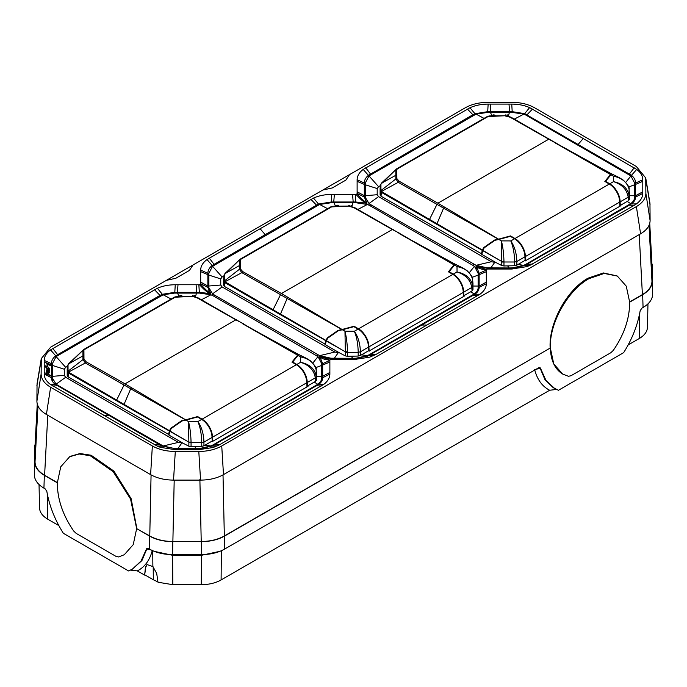 <?xml version="1.0" encoding="UTF-8"?>
<svg xmlns="http://www.w3.org/2000/svg" width="687" height="687" viewBox="0 0 687 687"><rect width="100%" height="100%" fill="white"/><g stroke="black" fill="none" stroke-linecap="round" stroke-linejoin="round"><path stroke-width="1.03" d="M647.463 327.089L647.463 327.287C647.248 331.649 644.509 335.402 639.245 338.536L639.803 312.774M628.158 344.934L639.245 338.536M539.853 367.528L545.066 379.894L553.284 387.708L558.445 390.285L623.65 352.646C632.134 339.146 637.639 325.183 640.164 310.747L641.838 308.197L643.066 307.484C649.327 303.766 652.521 299.317 652.65 294.13L652.641 277.101L651.817 261.799M556.934 389.409L549.677 390.242C542.223 386.446 537.225 379.585 534.675 369.658M147.138 564.465L145.79 567.093L144.631 575.113L145.464 567.282L146.975 564.551L152.875 566.56L156.696 573.413L157.993 582.241L172.823 584.689L201.274 584.689C208.968 584.62 215.581 583.04 221.102 579.948L549.677 390.242M157.941 581.906L153.321 579.759L153.21 566.912M144.957 574.925L153.321 579.759M144.631 575.113L137.323 570.897C144.777 567.101 149.775 560.24 152.325 550.313M130.066 570.064L137.323 570.897M35.183 442.454L34.359 457.757L34.35 474.786C34.479 479.973 37.673 484.421 43.934 488.139L45.162 488.852L46.836 491.403C49.361 505.838 54.866 519.801 63.35 533.292L128.555 570.94L132.342 569.154L141.033 561.073L146.503 548.947L151.14 549.969M58.842 525.589L47.755 519.192C42.491 516.057 39.752 512.304 39.537 507.942L39.537 507.736M540.016 367.597L540.497 368.292L538.754 367.717L224.623 549.076L224.451 536.118L550.347 347.966C550.802 360.589 554.924 369.288 562.696 374.072L568.45 376.287L562.696 374.072L553.765 363.981L550.347 347.966C549.239 323.491 567.763 290.266 588.974 278.664L604.225 273.435L617.321 276.062L626.261 286.153L629.67 302.168C629.644 318.459 624.174 334.535 613.285 350.404L610.812 352.74L570.957 375.755L568.45 376.287L570.957 375.755L610.812 352.74L613.285 350.404C624.2 334.535 629.67 318.459 629.67 302.168L642.663 294.663C648.906 290.945 652.1 286.496 652.238 281.309L652.238 264.478M554.658 388.498L545.967 380.418L540.497 368.292L536.083 369.254M219.909 551.335L201.54 555.285L201.54 554.4M172.823 584.689L172.557 555.285L201.54 555.285L201.274 584.689M172.557 554.607L172.557 555.285L154.189 551.335M132.342 569.154L141.934 560.549L147.147 548.183M550.347 347.966L224.331 535.963C217.899 539.57 210.188 541.416 201.222 541.493L172.875 541.493C163.901 541.416 156.198 539.57 149.766 535.963L136.653 528.621L133.235 544.636L124.304 554.718L118.55 556.942L116.043 556.401L76.188 533.395L73.715 531.06L76.188 533.395L116.043 556.401L118.55 556.942L124.304 554.718L133.235 544.628L136.653 528.621L149.646 536.118C156.095 539.724 163.798 541.562 172.772 541.648L172.6 554.607C163.626 554.529 155.915 552.683 149.474 549.076L149.646 536.118M34.762 445.133L34.762 461.965C34.891 467.151 38.086 471.6 44.337 475.318L57.33 482.824C57.356 499.106 62.826 515.19 73.715 531.06C62.8 515.19 57.33 499.106 57.33 482.824L60.748 466.808L69.679 456.718L79.211 454.004L90.272 455.747L113.132 471.617L130.547 498.985L136.653 528.621M149.474 549.076L148.246 548.363L146.503 548.947L146.984 548.252M224.623 549.076C218.183 552.683 210.471 554.529 201.489 554.607L172.6 554.607M224.451 536.118C218.011 539.733 210.299 541.571 201.325 541.648L172.772 541.648M37.278 404.076L35.028 445.545L37.261 404.025M35.028 445.545L35.028 461.904L37.983 406.017M57.33 482.6L44.603 475.249C38.352 471.531 35.166 467.083 35.028 461.904M136.85 528.509L131.131 498.659L113.973 471.145L91.148 455.241L80.018 453.54L70.366 456.323M629.67 301.945L642.397 294.594C648.648 290.884 651.834 286.436 651.972 281.249L651.954 264.297L649.739 223.369M617.012 275.891L603.401 272.954L588.081 278.158C566.852 289.759 548.681 323.182 550.15 347.854M487.667 268.299L512.236 268.299L524.662 265.526L629.438 205.155L634.195 205.344L529.625 265.517L526.783 266.633L511.755 269.021L487.418 269.021L486.319 269.647C482.3 269.587 479.045 268.634 476.563 266.779L477.542 266.47L487.667 268.299L487.074 269.038M629.472 205.138L631.293 203.979L636.445 203.884C640.61 200.793 642.723 197.289 642.783 193.373L642.783 179.745C642.723 175.915 640.705 172.48 636.712 169.431L529.625 107.601C524.344 105.3 518.384 104.132 511.755 104.098L488.148 104.098C481.364 104.132 475.292 105.351 469.942 107.756L363.191 169.431C359.207 172.48 357.18 175.915 357.12 179.745L357.128 193.803C361.147 198.595 364.402 201.592 366.892 202.777L364.316 197.083L357.12 193.373M634.195 205.344L636.445 203.884M41.272 358.623L37.046 383.818L36.9 401.217L41.126 373.994L41.272 358.623L50.623 347.184L166.374 280.356L175.855 278.261L189.432 270.42L193.047 264.959L322.83 190.033L332.302 187.937L345.879 180.097L349.511 174.627L465.262 107.799C471.651 104.218 479.294 102.389 488.199 102.311L511.703 102.311C520.609 102.389 528.251 104.218 534.641 107.799L636.377 166.529L645.728 177.967L645.874 193.348C645.746 198.483 642.585 202.897 636.377 206.589L221.738 445.975C215.349 449.564 207.706 451.385 198.801 451.462L175.297 451.462C166.391 451.385 158.749 449.564 152.359 445.975L50.623 387.245L46.398 414.459L150.608 474.623C157.005 478.204 164.648 480.033 173.545 480.11L175.297 451.462M41.126 373.994C41.254 379.138 44.415 383.552 50.623 387.245M193.064 264.95L166.374 280.356M198.852 284.753L175.245 284.753C168.616 284.787 162.656 285.955 157.375 288.257L50.555 349.889C46.39 352.981 44.277 356.484 44.217 360.4L44.217 361.946L51.413 365.003L51.413 376.321L51.413 363.543C51.456 360.658 52.89 358.073 55.707 355.797L159.968 295.427L162.338 294.294L174.764 292.336L199.333 292.336L198.852 284.753L200.681 284.126C204.7 288.926 207.955 291.915 210.437 293.1L210.437 294.603M200.673 271.623L207.869 274.68L207.869 285.99L207.869 273.211C207.912 270.326 209.337 267.75 212.163 265.465L265.216 234.645L260.107 228.745L207.01 259.557C202.845 262.649 200.733 266.152 200.673 270.068L200.681 284.126M260.107 228.745L313.487 198.079C318.845 195.683 324.908 194.464 331.692 194.421L356.038 194.43L357.128 193.803M486.774 269.098L487.418 269.021M476.512 267.003L476.512 268.514L476.563 266.779L479.131 273.22L479.131 287.398C479.088 289.991 477.663 292.301 474.837 294.302L421.784 325.045L426.893 325.028L479.99 294.216C484.155 291.125 486.267 287.621 486.327 283.705L486.319 269.647M426.893 325.028L376.038 354.389L369.752 357.154L355.308 359.353L330.962 359.344L329.872 359.979L329.88 374.029C329.82 377.859 327.793 381.294 323.809 384.342L219.591 444.721L213.305 447.477L198.852 449.676L175.245 449.676L160.415 447.357L157.375 446.172L50.288 384.342C46.295 381.294 44.277 377.859 44.217 374.029L44.217 361.946M330.318 359.43L330.962 359.344M173.545 480.11L200.552 480.11C209.449 480.033 217.092 478.204 223.49 474.623L640.602 233.803C646.793 230.119 649.962 225.697 650.1 220.561L649.954 203.163L645.728 177.967M36.9 401.217C37.038 406.352 40.207 410.766 46.398 414.459M357.12 181.342L364.316 184.408L364.316 195.666L364.316 182.897C364.35 180.106 365.716 177.581 368.412 175.322L472.871 114.763L474.975 113.733L487.667 111.672L512.236 111.68L524.662 113.638L631.49 175.322C634.187 177.581 635.552 180.106 635.587 182.897L635.587 197.075C635.544 199.668 634.11 201.969 631.293 203.979M349.511 174.627L322.847 190.024M199.582 284.753C203.79 289.45 207.208 292.344 209.844 293.443L210.437 293.1M200.673 282.108L207.869 285.99L207.869 287.406L210.48 292.937M356.038 194.43C360.246 199.118 363.663 202.021 366.3 203.12L355.789 202.004L331.211 201.995L318.528 204.056L265.216 234.645L265.216 235.572M366.3 204.082L366.935 202.613M357.12 191.776L364.316 195.666L364.316 197.083M485.237 269.115L477.156 266.436M328.79 359.447L320.7 356.759L331.211 358.623L355.789 358.614L368.472 355.711L421.784 325.045M329.872 359.979C325.853 359.919 322.598 358.966 320.108 357.111L320.7 356.759M329.88 361.997L322.684 365.055L322.684 376.313L322.684 363.552L320.065 357.395L320.065 358.846L320.065 357.326M329.88 372.431L322.684 376.313L322.684 377.738C322.65 380.272 321.284 382.53 318.588 384.505L323.809 384.342M44.217 372.431L51.413 376.321L51.413 377.738C51.448 380.272 52.813 382.53 55.51 384.505L160.002 444.961L162.338 446.181L177.289 448.997L199.333 448.937L212.025 446.043L318.588 384.505M46.458 373.591L46.458 374.14L50.761 375.918L50.761 375.368L49.266 374.896C48.382 373.015 47.515 372.62 46.673 373.711L46.458 373.591M49.249 372.509L48.811 373.299L46.458 372.165L46.458 371.65L48.253 372.552L46.458 370.662L49.55 372.079L49.249 372.509M46.458 369.992L48.725 371.564L49.593 370.886L48.537 370.971C47.798 369.434 47.163 369.134 46.63 370.087L46.458 369.992M49.584 370.637L49.593 369.572L46.458 368.146L49.584 370.637M46.252 365.922C44.603 365.63 44.689 366.291 46.501 367.914L49.584 369.314L49.301 368.653C48.356 366.703 47.523 366.334 46.785 367.545L46.252 365.922M47.42 366.437L47.712 365.398L47.42 366.437M50.761 365.707L46.458 363.93L46.458 363.346L50.761 365.123L50.761 365.707M159.968 295.427L159.968 296.372L160.002 295.401L154.506 289.708M199.333 293.109L199.333 292.336L209.458 293.529L209.458 294.285M209.844 294.405L209.458 293.529M44.217 360.4L51.413 363.663M329.88 360.4L322.684 363.681M486.327 270.068L479.131 273.349M486.327 271.666L479.131 274.731L479.131 286.032L486.327 282.151M642.783 179.745L635.587 183.025M642.783 181.342L635.587 184.399L635.587 195.701L642.783 191.828M511.755 104.098L512.236 112.453M488.148 104.098L487.667 112.453M357.12 179.745L364.316 183.025M365.905 203.206L365.905 203.962M355.308 194.421L355.789 202.785M331.692 194.421L331.211 202.785M200.673 270.068L207.869 273.34M175.245 284.753L174.764 293.109M620.284 205.422L628.528 200.647L628.21 197.186L620.129 201.858L620.284 205.422L620.928 205.662L525.735 260.605L525.091 260.364L524.937 256.818L516.847 261.481L516.847 265.139L514.649 265.732L503.966 265.972L501.768 265.568L501.768 261.472L482.695 250.618L481.819 254.396L495.894 262.52L491.325 261.73L378.571 196.628L377.197 194.722L377.197 188.573L378.571 186.666L380.375 185.627M484.043 118.387L476.074 114.128L487.392 112.445L512.511 112.445L523.829 114.128L526.165 115.218L630.898 175.941L634.573 182.914L634.573 197.409C634.59 199.616 633.302 201.695 630.7 203.644L526.165 264.117L526.165 264.77M508.337 116.094L509.402 112.513M491.686 115.923L491.849 115.648C493.36 114.471 494.649 114.635 495.705 116.137M492.519 115.905L494.786 115.871M508.337 115.047L507.513 114.927L507.513 115.905M497.422 115.828L499.586 115.794M496.581 115.845L500.445 115.785M506.061 115.725L506.061 114.927L505.237 114.935L505.237 115.717M378.571 196.628L369.005 203.515L365.329 197.418L365.329 182.914L369.005 175.941L476.074 114.128M516.847 265.139L517.972 264.504L523.829 265.328L512.511 267.887L509.402 267.956L487.392 267.887L476.074 265.328L370.997 204.803L370.997 206.28M369.005 205.164L369.005 203.515L370.997 204.803M501.768 265.568L495.894 262.52M482.695 250.618L484.198 247.809L494.889 240.338L498.814 239.454L501.416 240.888L510.802 240.922L514.546 238.767L510.372 236.337L494.889 240.338M524.937 256.818A14.762 8.519 -120 0 0 514.546 238.767M620.129 201.858A14.762 8.519 -120 0 0 609.738 183.807L613.482 181.643C622.027 184.382 626.939 189.56 628.21 197.186L629.12 195.915C627.892 188.35 622.671 183.592 613.482 181.643L613.465 176.198L610.923 174.773L605.565 181.377L609.738 183.807M605.565 181.377L604.878 181.437L609.3 184.056A14.762 8.519 60 0 1 611.121 185.31A14.762 8.519 60 0 1 619.683 202.107L619.872 206.272M628.528 200.647L629.438 199.436L629.429 193.279M510.372 236.337L498.968 239.411L501.416 240.888L501.768 261.472L503.966 261.412L503.966 261.996L501.768 262.065M503.966 265.972L503.966 261.996L514.649 262.005C514.477 253.701 513.198 246.676 510.802 240.922C514.572 246.418 516.59 253.271 516.847 261.481L514.649 262.005L514.649 265.732M499.209 259.995L482.798 250.326M525.091 260.364L517.972 264.504M523.829 265.895L523.829 265.328L526.165 264.117M610.923 174.773L610.254 173.193M613.465 176.198C621.898 177.916 627.102 182.244 629.086 189.174L629.086 189.114C629.73 187.688 627.832 184.726 623.401 180.226L619.476 177.744L613.465 176.198L610.983 174.687M629.12 195.898L629.069 189.045M629.447 193.528L629.438 199.436M503.966 261.412C503.734 253.469 502.875 246.624 501.416 240.888M481.381 254.138L482.36 250.068L381.809 191.716L381.371 192.369L380.942 190.376L380.109 194.928L381.019 196.199L481.913 253.992M380.109 194.928L380.109 188.573M381.019 196.199L381.371 192.369L380.443 191.209L380.478 184.734L380.091 188.762M525.564 260.888L525.375 256.56L619.683 202.107M487.092 116.721L489.221 115.966L505.374 115.725L510.853 117.134L610.554 174.421L610.03 173.047L548.776 139.186L437.902 203.197L498.547 239.153L510.535 235.916L514.984 238.509A14.762 8.519 60 0 1 525.375 256.56M507.324 236.989L507.873 236.637M482.36 250.068L483.777 247.552L484.481 247.363M381.508 191.407L398.28 182.313L399.173 181.239L396.871 178.62L396.82 169.56L397.387 168.899A1.554 0.902 -120 0 0 396.639 168.847A1.554 0.902 -120 0 0 396.433 169.062L395.815 169.895L395.841 175.271L396.854 174.927M482.248 250.369L436.726 224.288L443.596 208.144L398.28 182.313L395.841 178.964L380.976 190.531L380.512 191.544M380.942 190.376L380.933 184.202L380.435 185.052M396.433 169.062L380.933 184.202M380.95 184.039L380.1 188.667M604.852 181.462L610.554 174.421M498.547 239.153L494.485 240.072L483.777 247.552M444.515 207.053L443.596 208.144L498.358 239.196M396.871 178.62L395.841 178.964L395.841 175.271L382.212 182.836M510.991 117.237L505.366 115.983L510.08 117.211L548.776 139.186M487.298 116.507L489.213 115.957L505.374 115.725L488.045 116.558A1.554 0.902 -120 0 0 487.298 116.507L396.639 168.847L381.337 183.249M395.815 169.895L396.82 169.56M463.837 295.745L472.072 290.979L471.754 287.518L463.673 292.181L463.837 295.745L464.472 295.985L369.28 350.928L368.636 350.688L368.481 347.141L360.4 351.804L360.4 355.462L358.193 356.055L347.51 356.304L345.321 355.892L345.321 351.796L326.239 340.941L325.372 344.719L339.447 352.843L334.878 352.053L222.116 286.951L220.75 285.045L220.75 278.905L222.116 276.998L223.919 275.951M327.587 208.711L319.618 204.46L330.936 202.768L356.064 202.768L367.382 204.46L369.718 205.542L474.442 266.273L478.118 273.246L478.118 287.733C478.143 289.94 476.847 292.018 474.245 293.967L369.718 354.44L369.718 355.085M351.881 206.426L352.946 202.837M335.23 206.246L335.393 205.98C336.905 204.795 338.193 204.958 339.249 206.461M336.063 206.229L338.33 206.194M351.881 205.37L351.057 205.25L351.057 206.229M340.975 206.16L343.131 206.126M340.125 206.169L343.989 206.109M349.606 206.057L349.606 205.258L348.781 205.258L348.781 206.04M222.116 286.951L212.558 293.838L208.882 287.741L208.882 273.246L212.558 266.273L319.618 204.46M360.4 355.462L361.525 354.827L367.382 355.651L356.064 358.219L352.946 358.288L330.936 358.219L319.618 355.651L214.55 295.127L214.55 296.604M212.558 295.487L212.558 293.838L214.55 295.127M345.321 355.892L339.447 352.843M326.239 340.941L327.751 338.141L338.433 330.662L342.358 329.777L344.968 331.22L354.346 331.254L358.09 329.09L353.925 326.66L338.442 330.662M368.481 347.141A14.762 8.519 -120 0 0 358.09 329.09M463.673 292.181A14.762 8.519 -120 0 0 453.283 274.13L457.027 271.966C465.58 274.706 470.492 279.884 471.754 287.518L472.673 286.221C471.437 278.673 466.224 273.915 457.027 271.966L457.018 266.522L454.476 265.096L449.118 271.7L453.283 274.13M449.118 271.7L448.422 271.76M472.072 290.979L472.991 289.759L472.974 283.611M353.925 326.66L342.521 329.734L344.968 331.22L345.321 351.796L347.519 351.735L347.51 352.328L345.321 352.397M347.51 356.304L347.51 352.328L358.193 352.337C358.03 344.032 356.742 336.999 354.346 331.254C358.125 336.75 360.134 343.603 360.4 351.804L358.193 352.337L358.193 356.055M342.761 350.327L326.351 340.658M368.636 350.688L361.525 354.827M367.382 356.209L367.382 355.651L369.718 354.44M454.476 265.096L453.798 263.516M457.018 266.522C465.442 268.239 470.647 272.567 472.63 279.506L472.63 279.437C473.274 278.02 471.385 275.058 466.954 270.549L463.029 268.076L457.018 266.522L454.536 265.01M472.999 283.851L472.656 280.073L472.673 286.239L472.622 279.369M347.519 351.735C347.279 343.792 346.428 336.956 344.968 331.22M324.925 344.462L325.913 340.4L225.362 282.039L224.915 282.7L224.486 280.7L223.653 285.26L224.572 286.522L325.458 344.324M223.653 285.26L223.661 278.896M224.572 286.522L224.915 282.7L223.996 281.541L224.022 275.066L223.644 279.085M330.636 207.045L332.766 206.298L348.919 206.057L354.406 207.465L454.098 264.753L453.583 263.379L398.941 233.365L454.03 264.856L448.396 271.794L452.845 274.388A14.762 8.519 60 0 1 454.674 275.633A14.762 8.519 60 0 1 463.236 292.439L463.416 296.595M369.117 351.212L368.919 346.883L463.236 292.439M399.851 233.4L392.329 229.51L281.455 293.521L342.092 329.477L354.088 326.248L358.537 328.833A14.762 8.519 60 0 1 368.919 346.883M350.868 327.313L351.418 326.96M325.913 340.4L327.321 337.884L328.034 337.686M225.053 281.73L241.833 272.636L242.717 271.571L240.424 268.943L240.364 259.892L240.931 259.231A1.554 0.902 -120 0 0 240.184 259.171A1.554 0.902 -120 0 0 239.978 259.385L239.359 260.218L239.385 265.594L240.407 265.259M325.801 340.692L280.27 314.612L287.149 298.467L241.833 272.636L239.394 269.287L224.52 280.854L224.065 281.876M224.486 280.7L224.477 274.534L223.979 275.375M239.978 259.385L224.477 274.534M224.503 274.362L223.644 278.991M342.092 329.477L338.038 330.395L327.321 337.884M288.068 297.377L287.149 298.467L341.903 329.528M240.424 268.943L239.394 269.287L239.385 265.594L225.757 273.16M354.544 207.568L348.91 206.306L353.625 207.543L392.329 229.51M330.851 206.83L332.766 206.28L348.919 206.057L331.589 206.89A1.554 0.902 -120 0 0 330.851 206.83L240.184 259.171L224.889 273.572M239.359 260.218L240.364 259.892M307.381 386.077L315.616 381.302L315.307 377.841L307.226 382.504L307.381 386.077L308.025 386.317L212.833 441.26L212.189 441.02L212.034 437.464L203.945 442.136L203.945 445.794L201.746 446.378L191.063 446.627L188.865 446.224L188.865 442.127L169.792 431.273L168.916 435.043L182.991 443.175L178.422 442.385L65.66 377.283L64.295 375.377L64.295 369.228L65.66 367.322L67.472 366.283M171.132 299.043L163.171 294.783L174.489 293.1L199.608 293.1L210.926 294.783L213.262 295.874L317.995 356.596L321.671 363.569L321.671 378.056C321.688 380.272 320.4 382.35 317.789 384.299L213.262 444.772L213.262 445.416M195.426 296.75L196.499 293.169M178.783 296.569L178.946 296.303C180.458 295.118 181.737 295.281 182.802 296.793M179.616 296.561L181.883 296.526M195.426 295.693L194.601 295.582L194.601 296.561M184.52 296.483L186.684 296.449M183.678 296.492L187.542 296.44M193.159 296.38L193.159 295.582L192.326 295.59L192.326 296.372M65.66 377.283L56.102 384.17L52.427 378.073L52.427 363.569L56.102 356.596L163.171 294.783M203.945 445.794L205.07 445.159L210.926 445.983L199.608 448.542L196.499 448.611L174.489 448.542L163.171 445.983L58.094 385.459L58.094 386.12M56.102 384.918L56.102 384.17L58.094 385.459M188.865 446.224L182.991 443.175M169.792 431.273L171.295 428.465L181.986 420.985L185.911 420.101L188.513 421.543L197.899 421.578L201.643 419.413L197.47 416.983L181.986 420.985M212.034 437.464A14.762 8.519 -120 0 0 201.643 419.413M307.226 382.504A14.762 8.519 -120 0 0 296.836 364.453L300.58 362.298C309.124 365.029 314.036 370.216 315.307 377.841L316.218 376.545C314.981 368.996 309.768 364.239 300.58 362.298L300.562 356.854L298.021 355.428L292.662 362.032L296.836 364.453M292.662 362.032L291.966 362.092M315.616 381.302L316.535 380.091L316.527 373.934M197.47 416.983L186.065 420.066L188.513 421.543L188.865 442.127L191.063 442.067L191.063 442.651L188.865 442.72M191.063 446.627L191.063 442.651L201.746 442.66C201.574 434.356 200.295 427.331 197.899 421.578C201.669 427.074 203.687 433.926 203.945 442.136L201.746 442.66L201.746 446.378M186.306 440.65L169.895 430.981M212.189 441.02L205.07 445.159M210.926 446.533L210.926 445.983L213.262 444.772M298.021 355.428L297.351 353.848M300.562 356.854C308.987 358.562 314.199 362.891 316.183 369.829L316.183 369.769C316.827 368.344 314.929 365.381 310.498 360.873L306.582 358.399L300.562 356.854L298.081 355.342M316.544 374.183L316.2 370.405L316.218 376.57L316.166 369.7M191.063 442.067C190.823 434.124 189.973 427.28 188.513 421.543M168.478 434.794L169.457 430.723L68.906 372.363L68.468 373.024L68.039 371.023L67.206 375.583L68.116 376.854L169.011 434.648M67.206 375.583L67.206 369.22M68.116 376.854L68.468 373.024L67.541 371.865L67.575 365.39L67.189 369.417M174.189 297.368L176.31 296.621L192.463 296.363L197.95 297.789L297.651 355.076L297.127 353.702L242.485 323.689L297.583 355.179L291.949 362.118L296.389 364.711A14.762 8.519 60 0 1 298.218 365.965A14.762 8.519 60 0 1 306.78 382.762L306.969 386.927M212.661 441.543L212.472 437.215L306.78 382.762M243.404 323.723L235.873 319.841L125 383.853L185.645 419.809L197.633 416.571L202.081 419.164A14.762 8.519 60 0 1 212.472 437.215M194.421 417.644L194.971 417.292M169.457 430.723L170.874 428.207L171.578 428.018M68.597 372.053L85.377 362.968L86.27 361.894L83.969 359.275L83.917 350.215L84.475 349.554A1.554 0.902 -120 0 0 83.737 349.503A1.554 0.902 -120 0 0 83.531 349.717L82.912 350.55L82.938 355.918L83.951 355.583M169.345 431.024L123.815 404.944L130.693 388.799L85.377 362.968L82.938 359.619L68.073 371.178L67.609 372.199M68.039 371.023L68.03 364.857L67.524 365.699M83.531 349.717L68.03 364.857M68.047 364.694L67.197 369.323M185.645 419.809L181.583 420.719L170.874 428.207M131.612 387.708L130.693 388.799L185.456 419.851M83.969 359.275L82.938 359.619L82.938 355.918L69.31 363.492M68.434 363.904L83.737 349.503L174.395 297.153A1.554 0.902 -120 0 1 175.142 297.213L192.472 296.38L197.169 297.866L235.873 319.841M198.088 297.892L192.472 296.38L176.31 296.612L174.395 297.153M82.912 350.55L83.917 350.215M643.066 307.484L642.663 294.663M221.102 579.948L221.369 550.545M152.875 566.56L152.729 550.725M43.934 488.139L44.337 475.318M47.755 519.192L47.197 493.429M652.65 277.454L652.238 264.83M652.65 294.13L652.238 281.309M201.325 541.648L201.489 554.607M34.35 474.786L34.762 461.965M34.35 458.109L34.762 445.485M47.772 415.257L44.603 475.249M149.766 535.963L151.071 474.889M172.875 541.493L174.197 480.11M201.222 541.493L199.883 479.328M224.331 535.963L223.017 474.889M642.397 294.594L639.228 234.602M651.972 281.249L649.017 225.37M651.972 264.89L649.722 223.421M526.998 264.306L532.494 264.066M524.662 265.526L529.625 265.517M635.587 197.075L642.783 193.373M41.126 360.426L36.9 385.63M150.608 474.623L152.359 445.975M200.552 480.11L198.801 451.462M223.49 474.623L221.738 445.975M640.602 233.803L636.377 206.589M650.1 220.561L645.874 193.348M650.1 204.975L645.874 179.779M207.869 287.406L200.673 283.705M212.163 266.625L212.163 265.465L207.01 259.557M213.983 265.208L213.983 264.229L209.26 258.097M316.449 206.023L316.449 205.07L310.962 199.385M318.528 204.906L318.528 204.056L313.487 198.079M333.667 202.837L334.38 194.421M353.255 202.837L352.543 194.421M368.412 176.482L368.412 175.322L363.191 169.431M370.43 174.876L370.43 173.914L365.707 167.774M472.905 115.691L472.905 114.746L467.409 109.061M474.983 114.583L474.983 113.733L469.942 107.756M490.123 112.513L490.836 104.098M509.711 112.513L508.99 104.098M524.662 114.463L524.662 113.638L529.625 107.601M527.032 115.717L527.032 114.772L532.494 109.061M578.239 145.258L578.239 144.304L583.34 138.413M629.472 174.876L629.472 173.914L634.195 167.774M631.49 176.482L631.49 175.322L636.712 169.431M512.236 268.299L512.811 269.012M509.702 268.342L510.149 269.021M490.2 268.342L489.754 269.021M479.131 287.398L486.327 283.705M474.837 294.302L479.99 294.216M473.017 295.462L477.74 295.676M370.551 354.621L376.038 354.389M368.472 355.711L373.513 355.694M355.789 358.614L356.355 359.335M353.333 358.666L353.779 359.353M333.745 358.666L333.298 359.353M331.211 358.623L330.627 359.361M322.684 377.738L329.88 374.029M316.57 385.802L321.293 386M214.095 444.953L219.591 444.721M212.017 446.043L217.058 446.018M199.333 448.937L199.9 449.667M196.877 448.989L197.324 449.676M177.289 448.997L176.842 449.676M174.764 448.946L174.18 449.667M162.338 446.181L157.375 446.172M160.002 444.961L154.506 444.721M108.761 415.352L103.66 415.36M57.528 385.802L52.805 386M55.51 384.505L50.288 384.342M51.413 377.738L44.217 374.029M55.707 356.948L55.707 355.797L50.555 349.889M57.528 355.531L57.528 354.552L52.805 348.429M162.338 295.118L162.338 294.294L157.375 288.257M177.298 293.16L178.01 284.753M196.8 293.16L196.087 284.753M629.438 173.888L629.438 174.859M526.998 114.755L526.998 115.691M472.871 114.763L472.871 115.717M370.465 173.897L370.465 174.859M366.892 202.777L366.892 204.279M316.415 205.087L316.415 206.04M214.018 264.212L214.018 265.182M57.562 354.535L57.562 355.514M514.383 119.091L523.829 114.128M625.754 182.39L630.898 175.941M491.849 115.648L490.501 112.513M378.571 186.666L369.005 175.941M377.197 188.573L365.329 184.777M377.197 194.722L365.329 195.692L365.329 200.604L365.329 197.418M491.325 261.73L476.074 265.328L476.074 267.93M494.631 262.52L490.501 268.342M507.684 265.963L509.402 268.342M629.455 195.701L634.573 195.735L634.573 200.578L634.573 190.299M628.639 186.993L634.573 184.777M473.738 264.117L473.738 265.706M627.179 201.446L630.7 203.644L630.692 204.382M628.906 204.795L628.906 205.465M634.573 197.409L634.573 200.578M436.726 224.288L381.62 192.48M436.984 204.288L429.263 219.977M514.984 238.509L609.3 184.056M556.307 143.076L555.388 143.042L610.485 174.524M437.868 203.18L399.173 181.239M488.045 116.558L397.387 168.899M549.652 139.203L548.741 139.169L549.652 139.203M395.841 175.03L396.854 174.687M357.927 209.415L367.382 204.46M469.307 272.713L474.442 266.273M335.393 205.98L334.054 202.837M222.116 276.998L212.558 266.273M220.75 278.905L208.882 275.109M220.75 285.045L208.882 286.015L208.882 290.927L208.882 287.741M334.878 352.053L319.618 355.651L319.618 358.253M338.184 352.843L334.054 358.666M351.237 356.295L352.946 358.666M472.999 286.032L478.118 286.058L478.118 290.902L478.126 280.631M472.192 277.325L478.118 275.101M317.282 354.44L317.282 356.029M470.724 291.769L474.245 293.967M472.991 289.759L472.673 286.239M474.245 293.976L474.245 294.706M472.45 295.118L472.45 295.788M478.118 287.733L478.118 290.91M280.27 314.612L225.164 282.812M280.536 294.62L272.808 310.309M358.537 328.833L452.845 274.388M281.412 293.504L242.717 271.571M331.589 206.89L240.931 259.231M393.204 229.527L392.286 229.492L393.204 229.527M239.385 265.354L240.407 265.019M201.48 299.738L210.926 294.783M312.851 363.045L317.995 356.596M178.946 296.303L177.598 293.169M65.66 367.322L56.102 356.596M64.295 369.228L52.427 365.432M64.295 375.377L52.427 376.347L52.427 381.251L52.427 378.073M178.422 442.385L163.171 445.983L163.171 446.55M181.729 443.175L177.598 448.997M194.782 446.619L196.499 448.989M316.552 376.356L321.671 376.39L321.671 381.251L321.671 370.954M315.737 367.648L321.671 365.432M160.835 444.772L160.835 445.425M314.277 382.101L317.789 384.299L317.789 385.046M316.535 380.091L316.218 376.57M316.003 385.45L316.003 386.128M321.671 378.056L321.671 381.259M123.815 404.944L68.709 373.135M124.081 384.943L116.361 400.633M202.081 419.164L296.389 364.711M124.965 383.827L86.27 361.894M175.142 297.213L84.475 349.554M236.749 319.85L235.839 319.816L236.749 319.85M82.938 355.677L83.951 355.342M647.463 327.287L647.961 303.877M39.537 507.942L39.039 484.533M365.329 190.265L365.329 200.595M619.476 177.744L610.485 173.279M629.103 189.629L629.447 193.399M208.874 280.588L208.874 290.927M463.029 268.076L454.038 263.61M472.647 279.952L472.991 283.722M52.427 370.92L52.427 381.251M306.574 358.399L297.583 353.934M316.2 370.284L316.544 374.054"/></g></svg>
